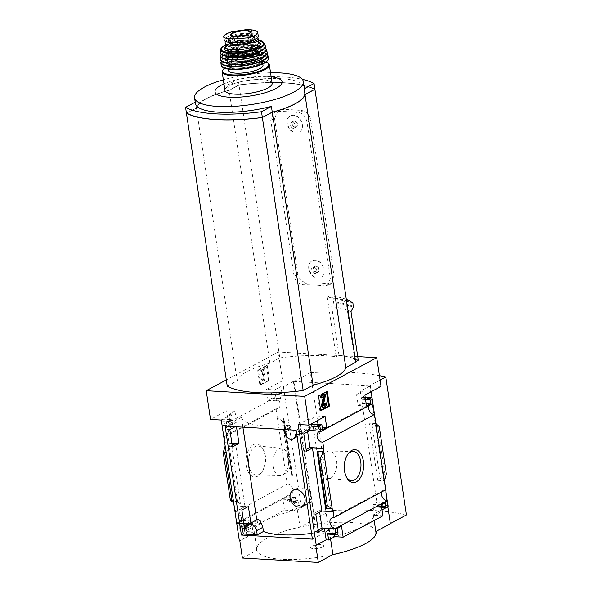 <?xml version="1.0" encoding="UTF-8"?>
<svg xmlns="http://www.w3.org/2000/svg" width="592" height="592" viewBox="0 0 592 592"><rect width="100%" height="100%" fill="white"/><g stroke="black" fill="none" stroke-linecap="round" stroke-linejoin="round"><path stroke-width="0.44" stroke-dasharray="2.96 2.22" d="M257.971 519.177L257.601 522.536A55.885 15.296 171.5 0 1 256.913 520.953L256.75 519.843M311.555 533.377A55.885 15.296 -8.5 0 0 328.73 530.365L313.249 426.78A55.885 15.296 -8.5 0 1 307.389 427.986L295.549 434.343M242.898 427.158L241.432 417.367A55.885 15.296 171.5 0 0 290.287 425.063L290.916 429.23L295.778 434.343L303.119 433.44L307.389 427.986M290.687 497.569C293.403 504.983 298.494 507.211 305.975 504.258C311.185 501.158 312.443 497.088 309.742 492.041C305.368 487.845 300.425 486.92 294.912 489.281C291.73 491.094 290.317 493.854 290.687 497.569M246.265 526.488L251.008 523.942L250.867 523.002M236.482 426.788L236.371 426.048L235.142 426.706M246.161 526.732L256.913 520.953M241.432 417.367L225.123 426.129M328.73 530.365L312.413 539.127M290.287 425.063L284.071 428.408L298.028 429.215L296.141 430.229M318.185 530.099L315.492 531.549L312.887 514.108L319.421 510.6L319.658 512.213M306.16 449.646L303.467 451.097L300.862 433.655L307.396 430.14L307.64 431.76M298.028 429.215L298.819 434.528L313.249 426.78M243.926 523.824L236.807 523.409L243.882 523.535M249.291 523.846L251.008 523.942M237.288 523.15L237.229 522.743A5.742 4.388 -118.2 0 0 239.375 522.359A5.742 4.388 -118.2 0 0 240.974 516.239A5.742 4.388 -118.2 0 0 235.601 511.836L234.684 505.709L248.396 506.5M319.421 510.6L333.133 511.392M234.684 505.709L244.977 506.589L238.924 509.838L241.862 510.008M312.887 514.108L315.825 514.278M238.924 509.838L241.529 527.28L244.466 527.45M241.529 527.28L244.23 525.837M315.492 531.549L318.429 531.72M231.901 443.364L224.782 442.957L225.263 442.698L224.346 436.541A5.742 4.388 -118.2 0 0 226.492 436.156A5.742 4.388 -118.2 0 0 228.09 430.036A5.742 4.388 -118.2 0 0 222.718 425.633L222.659 425.256L232.952 426.136L226.899 429.385L229.504 446.827L232.441 446.997M225.263 442.698L231.857 443.075M229.504 446.827L232.205 445.376M303.467 451.097L306.404 451.259M222.659 425.256L236.371 426.048M307.396 430.14L321.108 430.932M226.899 429.385L229.837 429.555M300.862 433.655L303.8 433.825M246.213 465.475A16.48 9.613 93.3 0 0 261.805 472.283A16.48 9.613 93.3 0 0 263.122 449.402A16.48 9.613 93.3 0 0 251.304 446.19A16.48 9.613 93.3 0 0 246.213 465.475M357.731 356.613L278.277 352.033L282.576 380.767L266.444 389.425L268.08 400.34L272.194 398.127L271.595 394.109A1.51 0.881 -86.7 0 1 272.239 392.207L272.579 392.03A1.51 0.881 -86.7 0 1 272.882 391.956A1.51 0.881 -86.7 0 1 273.652 392.999L274.385 397.898A5.742 4.388 61.8 0 1 279.757 402.294A5.742 4.388 61.8 0 1 278.159 408.421A5.742 4.388 61.8 0 1 276.013 408.798L224.346 436.541M276.013 408.798L277.367 417.856L283.982 418.241L283.08 418.618L284.315 420.727L282.258 420.882L277.367 417.856L287.268 484.101L235.601 511.836M234.203 505.968L224.782 442.957M222.178 425.515L221.504 421.001A1.51 0.881 -86.7 0 1 222.148 419.106L222.488 418.921A1.51 0.881 -86.7 0 1 222.792 418.847A1.51 0.881 -86.7 0 1 223.561 419.898L224.168 423.916L228.283 421.711L226.647 410.789L210.523 419.447M232.952 426.136L231.25 414.726L221.297 420.068M221.504 421.001L229.829 421.482L228.801 414.585L231.25 414.726M244.977 506.589L235.564 443.578M225.175 446.005L231.835 446.235L229.459 447.633L226.07 451.962M233.692 502.971L240.374 503.422L231.835 446.235M309.031 425.093L308.151 419.166L310.6 419.306L316.772 415.991L317.46 420.572M311.281 423.887L310.6 419.306M298.198 424.501L308.151 419.166M287.268 484.101A5.742 4.388 61.8 0 1 292.64 488.496A5.742 4.388 61.8 0 1 291.042 494.623A5.742 4.388 61.8 0 1 288.896 495.001L289.629 499.892A1.51 0.881 -86.7 0 1 288.985 501.794L288.644 501.972A1.51 0.881 -86.7 0 1 288.341 502.046A1.51 0.881 -86.7 0 1 287.571 501.002L286.972 496.977L282.85 499.189L284.486 510.104L244.688 531.475L253.013 531.956L246.834 535.272L249.284 535.412L247.589 524.031M249.284 535.412L239.338 540.755M369.186 405.535A5.742 4.388 61.8 0 1 370.688 403.959A5.742 4.388 61.8 0 1 372.834 403.574M268.598 380.227L259.844 384.926L257.653 370.274L266.407 365.575L268.598 380.227L269.449 380.279L260.702 384.978L259.844 384.926M278.277 352.033L226.314 379.931M274.385 397.898L222.718 425.633M382.069 491.737A5.742 4.388 61.8 0 1 383.572 490.161A5.742 4.388 61.8 0 1 385.718 489.776M288.896 495.001L237.229 522.743M244.688 531.475L243.053 520.553L238.939 522.766L239.538 526.784A1.51 0.881 -86.7 0 1 238.894 528.686L238.554 528.871A1.51 0.881 -86.7 0 1 238.25 528.937A1.51 0.881 -86.7 0 1 237.481 527.894L236.807 523.409M246.834 535.272L245.806 528.375A1.51 0.881 -86.7 0 0 246.575 529.418A1.51 0.881 -86.7 0 0 246.879 529.352L247.219 529.167A1.51 0.881 -86.7 0 0 247.863 527.265L247.264 523.247L251.378 521.034L253.013 531.956M282.576 380.767L293.351 381.389L311.385 502.068L311.873 502.097L314.692 519.354L294.083 381.426L310.378 372.679L330.995 510.6A147.053 40.256 171.5 0 1 406.423 514.951M381.026 386.443L370.244 385.821L371.132 391.756M375.89 423.598L384.408 480.571M387.871 506.989L387.79 506.478L388.285 506.508M380.079 380.108L369.512 385.777L390.372 523.72M369.512 385.777L294.083 381.426M311.385 502.068L301.432 507.411L298.99 507.27L292.811 510.585L284.486 510.104M239.827 540.777L254.405 532.948A59.237 16.213 -8.5 0 1 254.271 532.326A59.237 16.213 -8.5 0 1 297.295 509.927L311.873 502.097M289.629 499.892L297.954 500.373A1.51 0.881 -86.7 0 1 297.31 502.268L296.969 502.453A1.51 0.881 -86.7 0 1 296.666 502.527A1.51 0.881 -86.7 0 1 295.896 501.476L295.297 497.458L291.175 499.67L292.811 510.585M297.954 500.373L298.99 507.27M291.375 473.822L292.529 475.42L285.914 475.036L289.362 468.42L290.857 468.501L291.567 469.212L291.375 473.822L283.154 418.81M274.777 389.906L280.948 386.583L281.977 393.48A1.51 0.881 -86.7 0 0 281.207 392.437A1.51 0.881 -86.7 0 0 280.911 392.503L280.564 392.688A1.51 0.881 -86.7 0 0 279.92 394.59L280.527 398.608L276.405 400.821L274.777 389.906L266.444 389.425M233.329 500.58L240.374 503.422M229.829 421.482A1.51 0.881 -86.7 0 1 230.473 419.587L230.821 419.402A1.51 0.881 -86.7 0 1 231.117 419.328A1.51 0.881 -86.7 0 1 231.886 420.379L232.493 424.397L236.608 422.192L234.98 411.27L228.801 414.585M387.79 506.478L373.212 514.307A59.237 16.213 -8.5 0 1 373.352 514.929A59.237 16.213 -8.5 0 1 330.329 537.329L315.743 545.158M380.782 511.991L374.61 515.306L372.975 504.384L377.089 502.171L377.696 506.197A1.51 0.881 -86.7 0 0 378.466 507.248A1.51 0.881 -86.7 0 0 378.769 507.174L379.109 506.989A1.51 0.881 -86.7 0 0 379.753 505.094L380.782 511.991L378.332 511.851L382.047 509.853M386.088 507.684L387.997 506.656M374.61 515.306L382.935 515.787M386.339 474.014L384.837 473.926L383.357 474.799L380.123 478.943L377.755 480.334L369.208 423.154L375.816 423.539M379.235 426.477L376.053 425.907L369.208 423.154M363.777 398.201A1.51 0.881 -86.7 0 0 363.007 397.158A1.51 0.881 -86.7 0 0 362.704 397.225L362.363 397.41A1.51 0.881 -86.7 0 0 361.719 399.304L362.319 403.33L358.204 405.542L356.569 394.62L362.748 391.305L363.777 398.201L372.102 398.682M377.755 480.334L384.363 480.719M337.003 534.546L329.019 533.88A1.51 0.881 -86.7 0 0 329.663 531.986L329.063 527.96L333.178 525.755L334.48 534.487M312.916 424.05A1.51 0.881 -86.7 0 1 313.686 425.093L322.011 425.574M318.022 424.346L318.407 426.906L314.285 429.119L313.686 425.093M297.295 509.927L300.107 527.035A60.414 16.539 171.5 0 1 376.031 531.416M254.405 532.948L256.987 550.19A59.237 16.213 171.5 0 1 256.847 549.568A59.237 16.213 171.5 0 1 267.406 538.047A60.414 16.539 -8.5 0 1 300.107 527.035L314.448 519.339M314.692 519.354L330.995 510.6M318.57 267.702L315.876 265.897A3.485 2.664 61.8 0 1 318.57 267.702A3.485 2.664 61.8 0 1 319.066 271.018L318.57 267.702L316.513 268.805L317.009 272.12L314.811 273.645L312.11 271.839L311.614 268.524L313.819 267.007L316.513 268.805M315.876 265.897L313.671 267.421A3.485 2.664 61.8 0 1 315.876 265.897L313.819 267.007M319.066 271.018A3.485 2.664 61.8 0 1 316.868 272.535L319.066 271.018L317.009 272.12M313.671 267.421L314.167 270.736A3.485 2.664 61.8 0 1 313.671 267.421L311.614 268.524M314.167 270.736L316.868 272.535A3.485 2.664 61.8 0 1 314.167 270.736L312.11 271.839M296.888 122.596L294.187 120.79A3.485 2.664 61.8 0 1 296.888 122.596A3.485 2.664 61.8 0 1 297.384 125.911L296.888 122.596L294.823 123.698L295.319 127.014L293.121 128.538L290.428 126.732L289.932 123.417L292.13 121.9L294.823 123.698M294.187 120.79L291.989 122.315A3.485 2.664 61.8 0 1 294.187 120.79L292.13 121.9M297.384 125.911A3.485 2.664 61.8 0 1 295.179 127.428L297.384 125.911L295.319 127.014M291.989 122.315L292.485 125.63A3.485 2.664 61.8 0 1 291.989 122.315L289.932 123.417M292.485 125.63L295.179 127.428A3.485 2.664 61.8 0 1 292.485 125.63L290.428 126.732M302.364 124.505C302.815 128.161 301.831 130.721 299.419 132.186C291.73 136.989 281.614 119.828 290.568 115.706C296.392 114.13 300.329 117.061 302.364 124.505M274.533 118.259L297.85 274.288C299.226 279.498 302.445 282.325 307.507 282.776A91.375 25.012 -8.5 0 1 329.056 284.019L331.683 283.583L334.095 276.375L310.77 120.354C309.675 114.989 307.137 111.792 303.163 110.756A91.375 25.012 171.5 0 0 281.614 109.513L278.247 110.349L274.533 118.259L270.781 120.272L274.547 112.339L277.951 111.481A84.582 23.155 171.5 0 1 299.5 112.724C303.415 113.775 305.923 116.987 307.026 122.366L330.343 278.388L327.99 285.566L325.393 285.988A84.582 23.155 -8.5 0 0 303.844 284.745C298.745 284.33 295.497 281.511 294.098 276.301L270.781 120.272M324.046 269.612C324.497 273.267 323.513 275.828 321.101 277.293C313.42 282.095 303.304 264.935 312.258 260.813C318.082 259.237 322.011 262.167 324.046 269.612M227.239 386.132L237.155 380.804A54.975 15.052 171.5 0 1 269.885 363.236L279.794 357.916L238.998 84.908A84.582 23.155 171.5 0 1 314.885 89.274M279.794 357.916A84.582 23.155 171.5 0 1 336.182 356.761L327.28 297.199A84.582 23.155 171.5 0 1 346.15 302.357L355.052 361.927A84.582 23.155 171.5 0 1 355.718 362.289M358.264 360.195A89.414 24.479 -8.5 0 0 342.028 355.711A89.414 24.479 -8.5 0 0 338.964 355.274L336.182 356.761M327.28 297.199L330.062 295.704L333.281 298.449L333.666 302.616L331.698 306.649L338.964 355.274M346.712 302.053L346.15 302.357M355.052 361.927L355.614 361.616M350.997 311.577A89.414 24.479 -8.5 0 0 331.698 306.649M346.313 299.36A89.414 24.479 -8.5 0 0 330.062 295.704M242.402 558.019L256.987 550.19M332.667 554.697A60.414 16.539 171.5 0 1 256.743 550.323A60.414 16.539 -8.5 0 1 267.406 538.047A59.237 16.213 171.5 0 1 299.87 527.169M373.212 514.307L375.787 531.549A59.237 16.213 171.5 0 1 375.927 532.171M330.329 537.329L330.565 538.949M186.465 113.116L196.359 107.803A54.975 15.052 171.5 0 1 229.082 90.236L238.998 84.908M237.155 380.804L196.359 107.803M269.885 363.236L229.082 90.236M302.275 124.549A9.361 7.156 61.8 0 1 299.115 132.364A9.361 7.156 61.8 0 1 288.378 127.495A9.361 7.156 61.8 0 1 290.258 115.862A9.361 7.156 61.8 0 1 302.275 124.549M323.965 269.656A9.361 7.156 61.8 0 1 320.797 277.47A9.361 7.156 61.8 0 1 310.06 272.609A9.361 7.156 61.8 0 1 311.94 260.968A9.361 7.156 61.8 0 1 323.965 269.656M295.179 127.428L293.121 128.538M316.868 272.535L314.811 273.645M272.061 112.073L262.241 117.342A83.731 22.925 171.5 0 1 187.087 113.005L196.899 107.737A54.427 14.896 171.5 0 1 229.296 90.347L239.116 85.07A83.731 22.925 171.5 0 1 314.271 89.407L304.458 94.676A54.427 14.896 171.5 0 1 272.061 112.073L262.241 117.312A83.731 22.925 171.5 0 1 187.079 112.983L196.892 107.707A54.427 14.896 171.5 0 1 229.296 90.317L239.109 85.048A83.731 22.925 171.5 0 1 314.271 89.377L304.451 94.653A54.427 14.896 171.5 0 1 272.054 112.043M186.436 113.102L196.352 107.774A54.975 15.052 171.5 0 1 229.082 90.206L238.99 84.885A84.582 23.155 171.5 0 1 314.914 89.259M271.166 76.819A33.914 9.287 -8.5 0 0 223.961 83.872M195.234 102.164L195.493 102.031A54.975 15.052 -8.5 0 0 195.441 103.563M270.551 72.749A54.975 15.052 -8.5 0 0 223.354 79.802M304.192 87.305A54.975 15.052 -8.5 0 0 228.216 84.456L238.132 79.136A84.582 23.155 171.5 0 1 302.327 79.35M229.082 90.206L228.216 84.456M238.99 84.885L238.132 79.136M196.352 107.774L195.493 102.031M310.378 372.679A147.053 40.256 171.5 0 1 379.413 375.676M260.702 384.978L258.512 370.326L257.653 370.274M258.512 370.326L267.258 365.627L266.407 365.575M263.729 380.915L261.398 379.657L261.457 378.828L263.299 379.383L262.019 370.821L260.968 371.376L260.806 370.289L263.721 368.72L263.891 369.815L262.841 370.377L264.365 380.575L263.729 380.915L264.587 380.967L261.398 379.657M262.256 379.701L262.315 378.88L264.158 379.428L262.878 370.866L261.827 371.428L261.664 370.34L264.58 368.772L264.742 369.867L263.699 370.422L265.223 380.626L264.365 380.575M265.223 380.626L264.587 380.967M263.699 370.422L262.841 370.377M264.742 369.867L263.891 369.815M264.58 368.772L263.721 368.72M261.664 370.34L260.806 370.289M261.827 371.428L260.968 371.376M262.878 370.866L262.019 370.821M264.158 379.428L263.299 379.383M263.225 379.05L262.367 378.998M262.315 378.88L261.457 378.828M267.258 365.627L269.449 380.279M320.657 410.308L319.872 410.73L320.731 410.774M319.872 410.73L317.682 396.07L318.54 396.122M317.682 396.07L326.429 391.379L327.287 391.423M325.637 402.819A3.019 1.761 -86.7 0 1 324.349 406.615L323.121 407.274A2.116 1.236 -86.7 0 1 322.699 407.37M324.349 394.198L324.564 395.634L322.551 404.81A0.755 0.444 -86.7 0 0 323.077 405.749L323.454 405.542M324.564 395.634L325.422 395.685M323.387 396.773L323.188 396.374L320.45 397.846M326.429 391.379L326.503 391.845M322.64 546.927A6.653 1.82 -8.5 0 0 317.823 544.707A6.653 1.82 -8.5 0 0 311.281 548.214A6.653 1.82 -8.5 0 0 322.64 546.927M301.432 507.411L283.398 386.731L280.948 386.583M282.85 499.189L291.175 499.67M286.972 496.977L295.297 497.458M272.194 398.127L280.527 398.608M268.08 400.34L276.405 400.821M293.351 381.389L283.398 386.731M243.053 520.553L251.378 521.034M238.939 522.766L247.264 523.247M226.647 410.789L234.98 411.27M228.283 421.711L236.608 422.192M224.168 423.916L232.493 424.397M356.569 394.62L364.894 395.101M362.748 391.305L360.299 391.164L370.244 385.821M358.204 405.542L366.529 406.023M362.319 403.33L366.159 403.552M372.975 504.384L381.3 504.865M377.089 502.171L385.422 502.652M378.332 511.851L360.299 391.164M333.178 525.755L341.503 526.236M329.063 527.96L337.388 528.441M316.772 415.991L325.097 416.472M318.407 426.906L322.248 427.128M314.285 429.119L322.618 429.6M289.362 468.42L282.258 420.882M248.855 464.979A14.556 8.495 93.3 0 0 256.477 475.08A14.556 8.495 93.3 0 0 262.633 470.995A14.556 8.495 93.3 0 0 263.803 450.778A14.556 8.495 93.3 0 0 258.149 446.02A14.556 8.495 93.3 0 0 248.855 464.979M273.008 466.059A13.646 7.962 93.3 0 0 280.149 475.531A13.646 7.962 93.3 0 0 288.711 462.359A13.646 7.962 93.3 0 0 281.725 448.292A13.646 7.962 93.3 0 0 273.008 466.059M321.071 468.834A13.646 7.962 93.3 0 0 327.857 478.284A13.646 7.962 93.3 0 0 336.774 465.134A13.646 7.962 93.3 0 0 329.433 451.037A13.646 7.962 93.3 0 0 321.071 468.834M347.363 454.974A14.556 8.495 93.3 0 0 346.949 455.581A14.556 8.495 93.3 0 0 344.196 470.477A14.556 8.495 93.3 0 0 345.787 475.79A14.556 8.495 93.3 0 0 346.12 476.442M298.819 434.528L296.762 434.41M284.234 429.54L284.071 428.408M257.601 522.536L245.761 528.893M258.267 36.016A14.8 4.055 -8.5 0 0 252.037 33.692L247.256 33.418A14.8 4.055 -8.5 0 0 231.827 35.305A14.8 4.055 -8.5 0 0 224.213 40.115M232.589 31.524L224.745 35.069M228.556 42.313A13.172 3.604 171.5 0 1 241.055 36.8A13.172 3.604 171.5 0 1 254.612 38.421A13.172 3.604 171.5 0 1 254.153 39.597M257.772 37.318A16.613 4.551 -8.5 0 0 245.125 35.387A16.613 4.551 -8.5 0 0 228.112 39.59A16.613 4.551 -8.5 0 0 225.596 41.499M272.135 83.346A23.865 6.534 -8.5 0 0 255.182 79.624A23.865 6.534 -8.5 0 0 229.185 85.751A23.865 6.534 -8.5 0 0 224.938 90.398M263.011 65.216A17.523 4.795 -8.5 0 0 250.564 62.486A17.523 4.795 -8.5 0 0 231.479 66.985A17.523 4.795 -8.5 0 0 228.357 70.396M237.2 42.062A1.51 0.414 -8.5 0 0 237.644 42.062A13.172 3.604 -8.5 0 0 254.264 36.119A13.172 3.604 -8.5 0 0 240.707 34.499A13.172 3.604 -8.5 0 0 228.216 40.012A13.172 3.604 -8.5 0 0 230.695 41.662A1.51 0.414 -8.5 0 0 231.05 41.714L237.2 42.062L237.303 42.772M237.052 58.763A9.065 2.479 -8.5 0 0 235.438 60.525A9.065 2.479 -8.5 0 0 244.762 61.642A9.065 2.479 -8.5 0 0 253.361 57.846A9.065 2.479 -8.5 0 0 246.923 56.432A9.065 2.479 -8.5 0 0 237.052 58.763M236.474 36.452A9.065 2.479 -8.5 0 0 233.877 37.496A9.065 2.479 -8.5 0 0 232.256 39.264A9.065 2.479 -8.5 0 0 232.271 39.331A9.065 2.479 -8.5 0 0 241.588 40.374A9.065 2.479 -8.5 0 0 250.187 36.66A9.065 2.479 -8.5 0 0 250.187 36.586A9.065 2.479 -8.5 0 0 245.332 35.128M237.481 527.894L245.806 528.375M303.163 110.756L299.5 112.724M281.614 109.513L277.951 111.481M307.507 282.776L303.844 284.745M329.056 284.019L325.393 285.988M353.298 307.366A93.558 25.611 -8.5 0 0 333.666 302.616M353.439 306.523A93.943 25.715 -8.5 0 0 333.777 301.787M352.943 303.178A93.943 25.715 -8.5 0 0 333.281 298.449M352.64 302.638A93.632 25.634 -8.5 0 0 333.007 297.894M297.85 274.288L294.098 276.301M310.77 120.354L307.026 122.366M334.095 276.375L330.343 278.388M323.121 407.274L323.979 407.326M324.349 406.615L325.208 406.667M323.077 405.749L323.632 405.779M322.551 404.81L323.41 404.854M323.188 396.374L324.046 396.425M292.529 475.42L283.982 418.241M273.652 392.999L281.977 393.48M288.985 501.794L297.31 502.268M288.644 501.972L296.969 502.453M287.571 501.002L295.896 501.476M272.579 392.03L280.911 392.503M272.239 392.207L280.564 392.688M271.595 394.109L279.92 394.59M239.538 526.784L247.863 527.265M238.894 528.686L247.219 529.167M238.554 528.871L246.879 529.352M223.561 419.898L231.886 420.379M222.488 418.921L230.821 419.402M222.148 419.106L230.473 419.587M361.719 399.304L365.56 399.526M362.363 397.41L365.264 397.58M362.704 397.225L365.234 397.373M377.696 506.197L381.537 506.419M378.769 507.174L387.094 507.655M379.109 506.989L387.434 507.47M379.753 505.094L388.078 505.575M329.663 531.986L337.988 532.467M329.019 533.88L337.344 534.361M325.311 505.96L318.008 457.068M326.429 507.766L318.207 452.754M384.837 473.926L377.733 426.388M383.357 474.799L376.053 425.907M380.123 478.943L371.902 423.924M237.681 502.645L229.459 447.633M233.529 500.669L226.225 451.777M291.575 469.5L284.271 420.609M290.857 468.501L283.753 420.964M290.916 429.23L284.693 432.574M251.467 29.874L252.037 33.692M246.686 29.6L247.256 33.418M269.375 64.854A23.865 6.534 -8.5 0 0 252.414 61.131A23.865 6.534 -8.5 0 0 226.425 67.266A23.865 6.534 -8.5 0 0 222.17 71.906M266.111 62.019A23.258 6.364 -8.5 0 0 226.832 66.718A23.258 6.364 -8.5 0 0 224.464 68.243M230.836 62.678A17.523 4.795 -8.5 0 0 227.713 66.082A17.523 4.795 -8.5 0 0 245.754 68.235A17.523 4.795 -8.5 0 0 262.367 60.909A17.523 4.795 -8.5 0 0 249.92 58.171A17.523 4.795 -8.5 0 0 230.836 62.678M229.689 61.472A18.729 5.128 -8.5 0 0 243.253 67.732A18.729 5.128 -8.5 0 0 261.671 57.838A18.729 5.128 -8.5 0 0 229.689 61.472M267.429 60.517A23.258 6.364 -8.5 0 0 253.968 55.182A23.258 6.364 -8.5 0 0 226.018 61.257A23.258 6.364 -8.5 0 0 222.77 67.192M268.383 58.223A23.858 6.534 -8.5 0 0 251.4 54.516A23.858 6.534 -8.5 0 0 225.441 60.65A23.858 6.534 -8.5 0 0 221.186 65.275M267.91 55.574A23.791 6.512 -8.5 0 0 250.875 51.955A23.791 6.512 -8.5 0 0 225.108 58.06A23.791 6.512 -8.5 0 0 220.86 62.604M266.711 54.027A23.488 6.431 -8.5 0 0 248.203 51.963A23.488 6.431 -8.5 0 0 225.315 57.801A23.488 6.431 -8.5 0 0 221.556 60.776M263.396 56.795A19.336 5.291 -8.5 0 0 251.001 52.969A19.336 5.291 -8.5 0 0 228.682 57.994A19.336 5.291 -8.5 0 0 225.53 62.456M229.689 56.625A17.819 4.877 -8.5 0 0 226.514 60.095A17.819 4.877 -8.5 0 0 244.859 62.286A17.819 4.877 -8.5 0 0 261.768 54.827A17.819 4.877 -8.5 0 0 249.099 52.044A17.819 4.877 -8.5 0 0 229.689 56.625M229.563 55.766A17.819 4.877 -8.5 0 0 226.388 59.237A17.819 4.877 -8.5 0 0 244.733 61.427A17.819 4.877 -8.5 0 0 261.642 53.968A17.819 4.877 -8.5 0 0 248.973 51.186A17.819 4.877 -8.5 0 0 229.563 55.766M228.986 55.16A18.426 5.047 -8.5 0 0 242.335 61.324A18.426 5.047 -8.5 0 0 260.458 51.593A18.426 5.047 -8.5 0 0 228.986 55.16M266.481 54.175A23.243 6.364 -8.5 0 0 252.976 48.87A23.243 6.364 -8.5 0 0 225.086 54.938A23.243 6.364 -8.5 0 0 221.815 60.85M267.125 52.066A23.539 6.445 -8.5 0 0 250.135 48.574A23.539 6.445 -8.5 0 0 224.797 54.612A23.539 6.445 -8.5 0 0 220.579 59.022M266.341 49.158A23.199 6.349 -8.5 0 0 249.484 45.806A23.199 6.349 -8.5 0 0 224.642 51.741A23.199 6.349 -8.5 0 0 220.483 56.011M264.957 47.641A22.896 6.268 -8.5 0 0 246.753 45.85A22.896 6.268 -8.5 0 0 224.849 51.504A22.896 6.268 -8.5 0 0 221.364 54.153M260.857 50.897A17.819 4.877 -8.5 0 0 249.942 47.094A17.819 4.877 -8.5 0 0 228.963 51.741A17.819 4.877 -8.5 0 0 226.233 56.07M258.822 51.844A17.22 4.714 -8.5 0 0 260.354 49.454A17.22 4.714 -8.5 0 0 248.115 46.768A17.22 4.714 -8.5 0 0 229.363 51.193A17.22 4.714 -8.5 0 0 226.299 54.545A17.22 4.714 -8.5 0 0 228.453 56.381M229.111 49.469A17.22 4.714 -8.5 0 0 226.04 52.821A17.22 4.714 -8.5 0 0 243.763 54.938A17.22 4.714 -8.5 0 0 260.095 47.73A17.22 4.714 -8.5 0 0 247.863 45.044A17.22 4.714 -8.5 0 0 229.111 49.469M228.534 48.87A17.819 4.877 -8.5 0 0 241.44 54.827A17.819 4.877 -8.5 0 0 258.97 45.414A17.819 4.877 -8.5 0 0 228.534 48.87M264.757 47.752A22.326 6.112 -8.5 0 0 251.408 42.831A22.326 6.112 -8.5 0 0 224.886 48.662A22.326 6.112 -8.5 0 0 221.586 54.205M265.223 45.702A22.622 6.194 -8.5 0 0 248.662 42.528A22.622 6.194 -8.5 0 0 224.59 48.307A22.622 6.194 -8.5 0 0 220.542 52.385M264.239 43.075A22.052 6.038 -8.5 0 0 248.004 40.049A22.052 6.038 -8.5 0 0 224.657 45.673A22.052 6.038 -8.5 0 0 220.712 49.58M258.349 40.123A21.46 5.876 -8.5 0 0 225.485 45.029M258.608 41.84A18.123 4.958 -8.5 0 0 227.772 45.406A18.123 4.958 -8.5 0 0 225.744 46.746M258.682 42.365A16.613 4.551 -8.5 0 0 246.879 39.768A16.613 4.551 -8.5 0 0 228.778 44.045A16.613 4.551 -8.5 0 0 225.818 47.271L228.275 45.303C234.314 41.943 248.411 39.893 254.693 41.011L258.689 42.387M237.644 42.062L237.747 42.765M230.695 41.662L230.813 42.461M231.05 41.714L231.161 42.483M232.271 39.331L231.206 35.268A9.516 2.605 -8.5 0 0 240.988 36.364A9.516 2.605 -8.5 0 0 250.024 32.456L250.187 36.66M370.688 403.959L319.021 431.694M278.159 408.421L226.492 436.156M383.572 490.161L331.905 517.896M291.042 494.623L239.375 522.359M254.271 532.326L256.847 549.568M373.352 514.929L374.181 520.486M278.24 110.349L274.547 112.332M331.683 283.583L327.99 285.573M322.921 405.786L323.78 405.831M323.247 396.359L324.105 396.411M288.341 502.046L296.666 502.527M272.882 391.956L281.207 392.437M238.25 528.937L246.575 529.418M222.792 418.847L231.117 419.328M363.007 397.158L365.227 397.284M378.466 507.248L381.685 507.433M326.51 507.958L318.185 452.295M291.397 474.281L283.08 418.618M291.567 469.212L284.315 420.727M263.803 450.778L263.122 449.402M262.633 470.995L261.805 472.283M281.725 448.292L258.149 446.02M280.149 475.531L256.477 475.08M327.857 478.284L351.433 480.556M329.433 451.037L353.106 451.496M345.787 475.79L346.461 477.167M346.949 455.581L347.778 454.286M303.111 433.433L297.103 436.659M224.353 68.206L226.632 66.763L247.019 61.176L266.208 61.945M262.826 63.951L262.367 60.909L260.317 62.93C255.522 65.564 248.795 67.244 240.152 67.954C228.431 68.598 226.788 65.52 227.713 66.082L228.172 69.131M221.475 60.702L225.212 57.824L247.989 51.97L259.659 51.874L266.763 53.939M226.514 60.095L226.514 60.103C227.106 59.933 224.819 60.828 229.178 57.89C235.283 54.434 250.268 52.096 257.424 53.302L261.768 54.834L261.642 53.968C264.964 58.549 226.521 65.409 226.388 59.237L226.514 60.095M221.297 54.094L224.745 51.526L246.561 45.858L257.875 45.688L265.001 47.56M226.299 54.545C226.84 53.968 224.76 54.708 229.163 51.704C238.398 45.717 263.862 46.812 260.354 49.454L260.095 47.73C261.516 49.328 250.401 54.464 239.516 54.989C229.977 55.056 225.485 54.331 226.04 52.821L226.299 54.545M258.341 40.064L241.603 40.419L225.478 44.977M228.216 40.012L228.549 42.261M254.264 36.119L254.612 38.421M253.361 57.846L250.187 36.586M235.438 60.525L232.256 39.264"/><path stroke-width="0.89" d="M311.555 533.377A55.885 15.296 -8.5 0 1 263.462 531.483L262.841 527.317L260.332 520.938L257.971 519.177L248.085 524.49A6.645 5.084 61.8 0 1 256.617 530.654L257.239 534.82L243.282 534.021L242.491 528.7L246.161 526.732M256.75 519.843L242.898 427.158M250.867 523.002L248.396 506.5L241.862 510.008L244.466 527.45L246.265 526.488M235.142 426.706L229.837 429.555L232.441 446.997L238.983 443.489L236.482 426.788M241.395 535.027L225.123 426.129L296.141 430.229L312.413 539.127L241.395 535.027L243.282 534.021M263.462 531.483L257.239 534.82M319.658 512.213L322.026 528.042L318.185 530.099M307.64 431.76L310.001 447.582L306.16 449.646M210.523 419.447L221.297 420.068L239.338 540.755L239.827 540.777L242.402 558.019L318.318 562.4L315.743 545.158L316.232 545.188L298.198 424.501L308.972 425.123L304.68 396.396L206.231 390.713L210.523 419.447M243.882 523.535L249.291 523.846M322.026 528.042L335.738 528.834L335.679 528.419A5.742 4.388 -118.2 0 1 330.306 524.024A5.742 4.388 -118.2 0 1 331.905 517.896A5.742 4.388 -118.2 0 1 334.051 517.519L333.133 511.392L332.652 511.651L323.232 448.632L312.458 448.011L306.404 451.259L303.8 433.825L309.853 430.569L320.627 431.191L319.954 426.684A1.51 0.881 -86.7 0 1 320.598 424.782L320.938 424.597A1.51 0.881 -86.7 0 1 321.241 424.531A1.51 0.881 -86.7 0 1 322.011 425.574L322.618 429.6L326.732 427.387L325.097 416.472L308.972 425.123M335.679 528.419L387.346 500.684L388.078 505.575A1.51 0.881 -86.7 0 1 387.434 507.47L387.094 507.655A1.51 0.881 -86.7 0 1 386.791 507.729A1.51 0.881 -86.7 0 1 386.021 506.678L385.422 502.652L381.3 504.865L382.935 515.787L343.138 537.151L341.503 526.236L337.388 528.441L337.988 532.467A1.51 0.881 -86.7 0 1 337.344 534.361L337.003 534.546A1.51 0.881 -86.7 0 1 336.7 534.62A1.51 0.881 -86.7 0 1 335.93 533.57L335.257 529.085L324.483 528.464L318.429 531.72L315.825 514.278L321.878 511.029L332.652 511.651M244.23 525.837L247.589 524.031L243.926 523.824M335.257 529.085L335.738 528.834M231.857 443.075L238.983 443.489M232.205 445.376L235.564 443.578L231.901 443.364M310.001 447.582L323.713 448.373L322.795 442.217A5.742 4.388 -118.2 0 1 317.423 437.821A5.742 4.388 -118.2 0 1 319.021 431.694A5.742 4.388 -118.2 0 1 321.167 431.316L320.627 431.191M323.232 448.632L323.713 448.373M344.662 471.151A16.48 9.613 93.3 0 0 346.461 477.167A16.48 9.613 93.3 0 0 360.091 478.21A16.48 9.613 93.3 0 0 361.438 454.819A16.48 9.613 93.3 0 0 347.778 454.286A16.48 9.613 93.3 0 0 344.662 471.151M384.363 480.719L375.816 423.539L379.235 426.477L386.339 474.014L384.363 480.719L385.718 489.776L334.051 517.519M322.795 442.217L374.462 414.481L375.816 423.539M309.853 430.569L309.031 425.093M321.241 424.531L312.916 424.05A1.51 0.881 -86.7 0 0 312.613 424.116L312.273 424.301A1.51 0.881 -86.7 0 0 311.629 426.203L311.281 423.887M321.878 511.029L312.458 448.011M325.6 508.336L332.216 508.713L327.332 505.694L325.829 505.605L325.267 505.842L326.51 507.958L325.6 508.336L317.06 451.156L323.669 451.533L320.228 458.156L318.725 458.067L318.015 457.357L318.185 452.295L317.06 451.156M316.232 545.188L326.185 539.845L324.483 528.464M329.478 406.082L320.731 410.774L318.54 396.122L327.287 391.423L329.478 406.082L328.619 406.031L320.657 410.308M304.68 396.396L376.727 357.709L381.026 386.443L364.894 395.101L366.529 406.023L370.644 403.811L370.044 399.785A1.51 0.881 -86.7 0 1 370.688 397.891L371.029 397.706A1.51 0.881 -86.7 0 1 371.332 397.632A1.51 0.881 -86.7 0 1 372.102 398.682L372.834 403.574L321.167 431.316M374.462 414.481A5.742 4.388 61.8 0 1 369.689 411.351A5.742 4.388 61.8 0 1 369.186 405.535M226.314 379.931L206.231 390.713M387.346 500.684A5.742 4.388 61.8 0 1 382.573 497.554A5.742 4.388 61.8 0 1 382.069 491.737M326.185 539.845L328.634 539.985L327.605 533.089L335.93 533.57M376.727 357.709L357.731 356.613M371.132 391.756L375.89 423.598M384.408 480.571L387.997 506.656M387.871 506.989L390.372 523.72L375.831 531.527M233.329 500.58L230.347 500.099L233.692 502.971M225.175 446.005L223.243 452.562L224.745 452.651L226.07 451.962M382.047 509.853L386.088 507.684M334.48 534.487L334.806 536.67L343.138 537.151M334.806 536.67L328.634 539.985M328.678 534.065A1.51 0.881 -86.7 0 1 328.375 534.139A1.51 0.881 -86.7 0 1 327.605 533.089M317.46 420.572L318.022 424.346M379.413 375.676A147.053 40.256 171.5 0 1 385.806 377.03L406.423 514.951L390.35 523.58M314.885 89.274A84.582 23.155 171.5 0 1 314.914 89.288L355.718 362.289L345.802 367.617L304.998 94.616A54.975 15.052 171.5 0 1 272.276 112.184L262.36 117.505A84.582 23.155 171.5 0 1 186.443 113.124L186.465 113.116M345.802 367.617A54.975 15.052 171.5 0 1 313.079 385.185L272.276 112.184M355.614 361.616L358.264 360.195L350.997 311.577L353.298 307.366L352.943 303.178L349.361 300.632L346.712 302.053M349.361 300.632A89.414 24.479 -8.5 0 0 346.313 299.36M313.079 385.185L303.163 390.513A84.582 23.155 171.5 0 1 227.239 386.132L185.577 107.352L195.234 102.164M330.565 538.949L332.904 554.571L318.318 562.4M374.181 520.486L375.927 532.171A59.237 16.213 171.5 0 1 365.368 543.693A59.237 16.213 171.5 0 1 332.904 554.571M303.163 390.513L262.36 117.505M314.914 89.288L304.998 94.616M302.327 79.35A84.582 23.155 171.5 0 1 314.056 83.516L314.914 89.259L304.998 94.587A54.975 15.052 171.5 0 1 295.245 103.748A54.975 15.052 171.5 0 1 272.268 112.154L262.36 117.475A84.582 23.155 171.5 0 1 186.436 113.102M223.961 83.872A33.914 9.287 -8.5 0 0 227.424 97.073A33.914 9.287 -8.5 0 0 276.027 88.46A33.914 9.287 -8.5 0 0 271.166 76.819M223.354 79.802A54.975 15.052 -8.5 0 0 194.583 97.813L195.441 103.563A54.975 15.052 -8.5 0 0 271.41 106.412L261.494 111.733A84.582 23.155 171.5 0 1 185.577 107.352M194.583 97.813A54.975 15.052 -8.5 0 0 233.655 106.39A54.975 15.052 -8.5 0 0 293.528 92.256A54.975 15.052 -8.5 0 0 303.333 81.563A54.975 15.052 -8.5 0 0 270.551 72.749M314.056 83.516L304.14 88.837A54.975 15.052 -8.5 0 0 304.192 87.305L303.333 81.563M304.998 94.587L304.14 88.837M272.268 112.154L271.41 106.412M262.36 117.475L261.494 111.733M385.806 377.03L380.079 380.108M325.208 406.667L323.979 407.326A2.116 1.236 -86.7 0 1 323.558 407.422A2.116 1.236 -86.7 0 1 322.522 404.684L324.253 396.803L324.046 396.425L321.308 397.898L321.093 396.462L325.208 394.25L325.422 395.685L323.41 404.854A0.755 0.444 -86.7 0 0 323.928 405.801L324.993 405.224A1.51 0.881 -86.7 0 0 325.637 403.33L326.495 402.871A3.019 1.761 -86.7 0 1 325.208 406.667M325.637 403.33L324.779 403.278L326.495 402.871M324.779 403.278A1.51 0.881 -86.7 0 1 324.135 405.18L324.993 405.224M323.454 405.542L324.135 405.18M321.308 397.898L320.45 397.846L320.235 396.411L324.349 394.198L325.208 394.25M320.235 396.411L321.093 396.462M323.558 407.422L322.699 407.37A2.116 1.236 -86.7 0 1 321.663 404.639L323.387 396.773M326.503 391.845L328.619 406.031M332.667 554.697A60.414 16.539 -8.5 0 0 365.368 543.693A60.414 16.539 -8.5 0 0 376.031 531.416M366.159 403.552L370.644 403.811M322.248 427.128L326.732 427.387M327.332 505.694L320.228 458.156M230.347 500.099L223.243 452.562M346.12 476.442A14.556 8.495 93.3 0 0 351.433 480.556A14.556 8.495 93.3 0 0 360.942 466.526A14.556 8.495 93.3 0 0 353.106 451.496A14.556 8.495 93.3 0 0 347.363 454.974M296.762 434.41L295.549 434.343A6.645 5.084 61.8 0 1 293.225 438.739A6.645 5.084 61.8 0 1 284.693 432.574L284.234 429.54M242.491 528.7L245.761 528.893A6.645 5.084 61.8 0 1 248.085 524.49M305.021 498.753A9.213 7.045 61.8 0 1 301.913 506.441A9.213 7.045 61.8 0 1 290.08 497.887A9.213 7.045 61.8 0 1 293.195 490.206A9.213 7.045 61.8 0 1 305.021 498.753M229.881 38.628L234.654 38.902L248.869 37.74L255.182 35.89L257.749 32.56L258.267 36.016A14.8 4.055 -8.5 0 1 250.66 40.826A14.8 4.055 -8.5 0 1 235.224 42.713L230.451 42.439A14.8 4.055 -8.5 0 1 224.213 40.115L223.709 36.29C223.569 37.718 225.626 38.495 229.881 38.628L230.451 42.439M248.869 37.74A17.375 4.758 -8.5 0 0 257.749 32.974C257.86 31.383 255.766 30.355 251.467 29.874L246.686 29.6L231.953 31.709C228.186 32.863 225.589 34.144 224.153 35.542L223.709 36.29A17.375 4.758 -8.5 0 1 232.589 31.524M224.745 35.069L224.153 35.542M230.813 42.461L231.043 43.963A13.172 3.604 171.5 0 1 228.556 42.313L228.549 42.261M254.153 39.597A13.172 3.604 171.5 0 1 237.984 44.363A1.51 0.414 -8.5 0 1 237.54 44.363L231.391 44.008A1.51 0.414 -8.5 0 1 231.043 43.963M225.596 41.499A16.613 4.551 -8.5 0 0 225.152 42.816A16.613 4.551 -8.5 0 0 242.261 44.859A16.613 4.551 -8.5 0 0 258.016 37.91A16.613 4.551 -8.5 0 0 257.772 37.318M269.375 64.854A23.865 6.534 -8.5 0 1 246.738 74.844A23.865 6.534 -8.5 0 1 222.17 71.906L224.938 90.398A23.865 6.534 -8.5 0 0 249.498 93.329A23.865 6.534 -8.5 0 0 272.135 83.346L269.375 64.854L268.805 63.603L266.208 61.945M228.172 69.131L228.357 70.396A17.523 4.795 -8.5 0 0 246.398 72.55A17.523 4.795 -8.5 0 0 263.011 65.216L262.826 63.951M245.332 35.128A9.065 2.479 -8.5 0 0 236.474 36.452M311.629 426.203L319.954 426.684M323.432 396.751L324.253 396.803M321.663 404.639L322.522 404.684M365.56 399.526L370.044 399.785M365.264 397.58L370.688 397.891M365.234 397.373L371.029 397.706M381.537 506.419L386.021 506.678M312.613 424.116L320.938 424.597M312.273 424.301L320.598 424.782M325.829 505.605L318.725 458.067M231.849 500.188L224.745 452.651M262.841 527.317L256.617 530.654M234.654 38.902L235.224 42.713M224.464 68.243A23.258 6.364 -8.5 0 0 246.627 74.104A23.258 6.364 -8.5 0 0 266.111 62.019M222.77 67.192A23.258 6.364 -8.5 0 0 245.813 68.642A23.258 6.364 -8.5 0 0 267.429 60.517M268.383 58.223C269.256 59.207 267.732 60.954 263.803 63.455C257.039 66.755 248.433 68.761 237.991 69.456C230.71 69.797 225.633 69.116 222.762 67.421L221.186 65.275A23.858 6.534 -8.5 0 0 245.747 68.228A23.858 6.534 -8.5 0 0 268.383 58.223L267.91 55.574L266.763 53.939M221.186 65.275L220.86 62.604A23.791 6.512 -8.5 0 0 245.362 65.616A23.791 6.512 -8.5 0 0 267.91 55.574M221.556 60.776A23.488 6.431 -8.5 0 0 245.303 65.261A23.488 6.431 -8.5 0 0 266.711 54.027M225.53 62.456A19.336 5.291 -8.5 0 0 245.14 64.128A19.336 5.291 -8.5 0 0 263.396 56.795M221.815 60.85A23.243 6.364 -8.5 0 0 244.866 62.315A23.243 6.364 -8.5 0 0 266.481 54.175M267.125 52.066C270.929 60.458 219.403 68.161 220.579 59.022A23.539 6.445 -8.5 0 0 244.829 62.086A23.539 6.445 -8.5 0 0 267.125 52.066L266.341 49.158L265.001 47.56M220.579 59.022L220.483 56.011A23.199 6.349 -8.5 0 0 244.385 59.104A23.199 6.349 -8.5 0 0 266.341 49.158M221.364 54.153A22.896 6.268 -8.5 0 0 244.341 58.778A22.896 6.268 -8.5 0 0 264.957 47.641M226.233 56.07A17.819 4.877 -8.5 0 0 244.133 57.402A17.819 4.877 -8.5 0 0 260.857 50.897M228.453 56.381A17.22 4.714 -8.5 0 0 244.022 56.662A17.22 4.714 -8.5 0 0 258.822 51.844M221.586 54.205A22.326 6.112 -8.5 0 0 243.882 55.744A22.326 6.112 -8.5 0 0 264.757 47.752M265.223 45.702C269.76 53.887 218.596 61.531 220.542 52.385A22.622 6.194 -8.5 0 0 243.845 55.485A22.622 6.194 -8.5 0 0 265.223 45.702L264.239 43.075L258.341 40.064M220.542 52.385L220.712 49.58A22.052 6.038 -8.5 0 0 243.423 52.673A22.052 6.038 -8.5 0 0 264.239 43.075M225.485 45.029A21.46 5.876 -8.5 0 0 225.064 45.251A21.46 5.876 -8.5 0 0 228.963 52.703A21.46 5.876 -8.5 0 0 257.764 48.263A21.46 5.876 -8.5 0 0 258.349 40.123M225.744 46.746A18.123 4.958 -8.5 0 0 243.201 51.164A18.123 4.958 -8.5 0 0 258.608 41.84M225.152 42.816L225.818 47.301A16.613 4.551 -8.5 0 0 242.92 49.314A16.613 4.551 -8.5 0 0 258.682 42.365L258.016 37.91M237.747 42.765L237.984 44.363M237.303 42.772L237.54 44.363M231.161 42.483L231.391 44.008M232.397 32.937A10.049 2.753 -8.5 0 0 233.107 36.275A10.049 2.753 -8.5 0 0 245.251 35.202A10.049 2.753 -8.5 0 0 247.981 30.532A10.049 2.753 -8.5 0 0 232.397 32.937M232.885 33.337A9.516 2.605 -8.5 0 0 231.206 35.268L234.402 36.378L241.173 36.045C245.924 35.172 248.818 34.099 249.868 32.841L250.024 32.456A9.516 2.605 -8.5 0 0 243.386 30.888A9.516 2.605 -8.5 0 0 232.885 33.337M365.227 397.284L371.332 397.632M381.685 507.433L386.791 507.729M328.375 534.139L336.7 534.62M325.267 505.842L318.015 457.357M297.103 436.659L293.225 438.739M294.912 489.281L293.195 490.206M305.975 504.258L301.913 506.441M222.17 71.906L222.355 70.544L224.353 68.206M220.86 62.604L221.475 60.702M220.483 56.011L221.297 54.094M220.712 49.58C221.408 48.411 219.632 48.685 224.864 45.295L225.478 44.977"/></g></svg>
